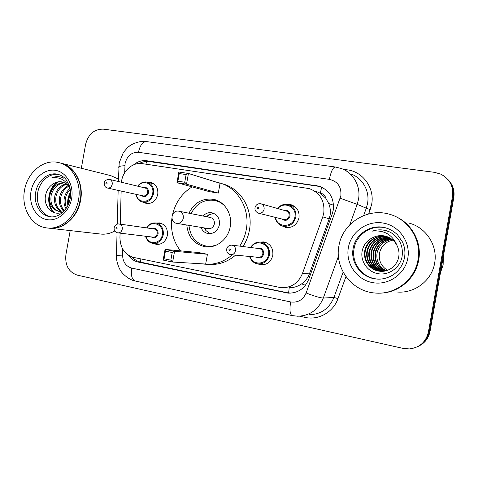 <?xml version="1.0" encoding="UTF-8"?>
<svg xmlns="http://www.w3.org/2000/svg" width="478" height="478" viewBox="0 0 478 478"><rect width="100%" height="100%" fill="white"/><g stroke="black" fill="none" stroke-linecap="round" stroke-linejoin="round"><path stroke-width="0.72" d="M156.181 223.029L159.658 222.891C165.364 224.529 167.933 228.705 167.366 235.415C165.729 241.581 162.102 244.581 156.473 244.413L153.444 243.41M259.781 242.083L263.934 241.904C270.411 243.702 273.368 248.184 272.813 255.348C271.074 261.825 267.071 264.979 260.791 264.818L257.403 263.79M147.702 182.309L150.827 182.417C156.037 184.179 158.343 188.195 157.746 194.462C155.971 200.921 152.171 203.927 146.34 203.491L143.179 202.158M287.332 204.441L290.911 204.692C296.916 206.765 299.61 211.145 299.001 217.837C297.005 224.863 292.566 228.072 285.683 227.462L281.62 225.706M288.598 292.948L289.226 287.714C293.659 287.798 297.788 286.513 301.612 283.872C305.239 281.351 307.838 278.011 309.415 273.852L329.193 218.822L330.131 215.154C330.698 211.162 330.238 207.291 328.745 203.55L325.894 198.394C325.1 195.454 323.248 193.692 320.332 193.112L321.664 187.119M120.062 233.15L119.942 237.763C120.313 248.249 124.949 254.816 133.852 257.469L281.279 287.738C291.251 287.935 298.308 283.203 302.449 273.53L322.77 216.875L323.773 213.11C324.938 200.897 320.081 192.724 309.2 188.577L142.229 163.637C132.526 161.958 122.398 171.148 121.448 182.261M320.332 193.112L325.894 198.394M319.967 193.058L315.444 191.104M121.143 191.051L120.295 224.152M128.134 255.025C130.745 258.789 134.151 261.143 138.351 262.087L288.162 293.151C297.878 293.259 304.737 288.616 308.752 279.236L332.258 213.851L333.244 210.153C334.391 198.292 329.677 190.292 319.095 186.151L146.758 160.751C142.026 160.16 137.676 161.498 133.703 164.773M139.235 163.494C142.474 161.719 145.826 161.068 149.303 161.54L317.846 186.211L322.064 187.31M81.332 168.268L85.586 144.452C88.299 134.145 94.214 129.042 103.338 129.15L434.46 172.331L440.686 174.106C449.702 178.85 453.634 186.271 452.487 196.362L428.402 332.031C425.97 342.003 419.642 347.625 409.425 348.91L403.187 348.42L77.275 275.125C68.671 272.09 64.883 265.266 65.904 254.649L70.206 230.587M448.316 179.919C452.989 184.896 454.817 190.788 453.795 197.581L430.039 331.385L429.226 331.708C427.798 338.645 423.908 343.64 417.557 346.687C423.908 343.64 427.798 338.645 429.226 331.708L453.144 196.978L429.226 331.708L428.402 332.031M447.629 179.19C452.337 184.203 454.178 190.13 453.144 196.978C454.178 190.13 452.337 184.203 447.629 179.19M291.06 293.139L287.356 292.733L140.962 262.231C137.556 261.49 134.635 259.751 132.197 257.027M430.039 331.385C428.623 338.275 424.757 343.234 418.453 346.263M387.467 270.303C381.211 266.288 378.534 260.63 379.448 253.328C381.121 246.122 385.615 241.719 392.922 240.129M443.339 256.459L443.136 264.848L440.441 272.795M395.73 216.606C411.934 223.584 422.074 242.4 418.692 260.074C415.74 278.172 399.166 292.506 381.205 293.068M409.288 223.166C426.203 227.552 438.033 245.823 434.633 263.157C431.843 280.729 414.199 293.862 396.692 291.968M395.318 216.42C411.678 223.322 421.972 242.256 418.567 260.05C415.597 278.268 398.837 292.656 380.751 293.086M338.914 245.931C342.326 223.531 366.973 207.494 389.265 214.192C408.433 219.115 421.889 240.028 417.987 259.936C414.773 280.126 394.661 295.195 374.836 292.996C351.772 291.395 334.433 267.985 338.914 245.931M378.451 279.104L376.461 278.943C361.995 277.479 351.24 262.649 354.067 248.638C356.253 234.405 371.657 224.164 385.8 227.934L388.094 228.609M418.065 262.434L418.561 260.355M380.512 271.283L379.765 271.193C370.127 270.076 363.364 260.026 365.353 250.675C367.098 241.211 377.369 234.226 387.144 236.694L387.27 236.724M397.027 245.531C394.416 240.548 390.401 237.387 384.975 236.042C380.996 235.188 377.166 235.606 373.485 237.291L372.971 237.542C367.445 240.105 363.907 244.3 362.36 250.119C359.707 260.707 367.319 271.88 377.996 273.685C388.662 275.639 399.769 267.937 402.004 257.134C403.611 246.146 399.632 237.793 390.078 232.087L385.501 230.474C381.091 229.458 376.748 229.667 372.481 231.107C384.36 229.954 392.546 234.764 397.027 245.531C398.801 249.169 399.387 252.856 398.777 256.578C397.439 265.75 388.178 272.699 379.257 271.151C369.59 270.028 362.814 259.954 364.81 250.574C366.56 241.079 376.855 234.071 386.66 236.544L387.037 236.634M381.516 271.319C372.105 270.088 365.556 260.229 367.504 251.081C369.165 242.029 378.791 235.188 388.184 237.094M381.265 271.313C371.705 270.201 365.001 260.247 366.973 250.98C368.658 241.814 378.457 234.931 387.963 236.998M382.508 271.295C372.876 268.2 368.58 261.591 369.602 251.476C372.398 241.862 378.887 237.208 389.068 237.506M382.263 271.307C373.3 269.741 367.212 260.181 369.082 251.38C371.938 241.635 378.528 236.974 388.853 237.399M383.481 271.223C374.561 267.865 370.623 261.412 371.651 251.864C374.238 242.758 380.327 238.128 389.923 237.966M383.242 271.247C374.143 267.949 370.115 261.454 371.143 251.769C373.784 242.537 379.974 237.901 389.713 237.853M384.443 271.092C376.222 267.525 372.625 261.239 373.659 252.241C376.043 243.637 381.743 239.048 390.747 238.474M384.204 271.128C375.81 267.608 372.129 261.281 373.163 252.145C375.594 243.422 381.39 238.821 390.544 238.343M385.393 270.906C377.853 267.172 374.591 261.072 375.612 252.605C377.751 244.527 383.057 239.998 391.542 239.018M385.16 270.954C377.447 267.262 374.107 261.113 375.128 252.515C377.375 244.282 382.782 239.741 391.345 238.881M386.099 270.733C379.06 266.903 376.043 260.952 377.052 252.88C379.12 245.13 384.139 240.655 392.121 239.454M373.485 237.291C377.088 235.648 380.99 235.248 385.19 236.102L384.975 236.042M418.603 260.056L418.698 259.243M372.481 231.107C376.676 229.697 381.074 229.506 385.68 230.539L387.67 231.107M172.642 214.222C175.617 202.23 182.106 193.112 192.114 186.874M217.066 182.363L218.912 182.775C237.381 186.976 250.37 208.617 246.272 229.583C245.184 235.576 243.015 241.097 239.771 246.134M222.36 183.845C240.637 188.051 253.465 209.448 249.42 230.163C248.339 236.096 246.194 241.557 242.985 246.54M188.959 213.206C194.438 202.439 202.708 197.838 213.768 199.404C224.827 201.591 232.649 214.383 230.217 226.739C228.221 239.233 216.361 248.572 205.181 246.732C194.241 244.312 188.111 237.07 186.796 225.024M218.321 193.07L220.059 183.289L188.434 173.466L186.522 184.191L218.321 193.07L209.43 191.66L176.962 182.692L178.862 172.026L188.434 173.466L186.103 174.578L179.256 173.544L177.894 181.186L184.735 182.249L186.103 174.578M232.302 254.828C223.853 261.998 214.473 265.093 204.16 264.113L202.188 263.838M180.487 250.86C173.287 241.468 170.425 230.611 171.895 218.291M172.211 252.504L165.418 251.159L164.056 258.795L170.843 260.175L172.211 252.504L174.56 251.309L172.648 262.034L205.671 264.047L207.416 254.266L198.579 252.539L165.059 249.426L174.56 251.309L207.416 254.266M235.576 255.144C227.205 262.237 217.902 265.296 207.679 264.328M184.735 182.249L186.522 184.191L176.962 182.692L177.894 181.186M170.843 260.175L172.648 262.034L163.159 260.098L165.059 249.426L165.418 251.159M164.056 258.795L163.159 260.098M179.256 173.544L178.862 172.026M191.11 213.636C196.428 203.341 204.393 198.95 215.01 200.455L219.587 202.092L223.674 204.847M200.975 227.379C202.361 230.832 204.769 232.9 208.199 233.581C213.983 233.903 217.711 230.988 219.396 224.827C219.946 218.506 217.472 214.491 211.969 212.782C208.533 212.226 205.564 213.308 203.054 216.026M216.295 245.142L211.539 246.266L206.717 246.194C196.213 243.87 190.292 236.933 188.959 225.383M176.776 223.357L208.348 228.604C211.461 228.801 213.463 227.241 214.365 223.937C214.664 220.543 213.331 218.392 210.368 217.49L178.939 211.204M213.774 213.349L208.659 214.879L206.544 216.725M204.488 227.964L205.833 230.474L210.051 233.682M60.885 163.141C74.526 166.045 83.925 183.289 80.627 200.198C77.86 217.281 62.941 230.265 49.079 228.185M61.608 163.327L110.735 175.629L118.448 179.029M59.439 162.783L60.162 162.962C72.931 165.543 82.33 180.588 80.716 196.578L79.414 203.783C75.327 219.324 61.256 230.145 48.386 228.102L47.555 228.006M24.521 190.25C27.371 172.415 43.594 158.827 58.382 162.52C72.232 165.245 81.858 182.68 78.517 199.81C75.715 217.102 60.545 230.187 46.569 227.892C31.47 226.19 21.032 207.912 24.521 190.25M51.015 216.785C41.759 215.07 35.569 203.628 37.726 192.604C39.525 181.461 49.383 172.833 58.692 174.488M59.039 211.324C52.556 209.023 49.945 203.586 51.218 195.03C53.399 187.675 57.832 183.606 64.518 182.805M65.319 209.591C63.144 211.031 60.814 211.581 58.334 211.24C51.493 209.179 48.708 203.7 49.981 194.803C52.287 187.131 56.954 183.044 63.962 182.542M61.554 211.174C56.721 208.061 54.904 202.971 56.105 195.914C57.79 189.862 61.303 185.966 66.639 184.221M60.915 211.276C55.675 208.318 53.667 203.126 54.892 195.693C56.703 189.312 60.449 185.35 66.125 183.809M64.142 210.272C60.909 206.819 59.828 202.319 60.903 196.781C62.068 192.132 64.632 188.649 68.587 186.324M63.484 210.577C59.858 207.165 58.603 202.499 59.714 196.566C61.005 191.559 63.807 187.944 68.121 185.721M66.567 207.828C65.116 204.644 64.799 201.25 65.606 197.635C66.328 194.48 67.888 191.738 70.278 189.413M65.982 208.695C64.052 205.331 63.538 201.573 64.434 197.426C65.265 193.883 67.081 190.907 69.884 188.511M70.021 199.434L70.23 198.4M68.718 203.646L69.071 198.262L70.654 194.074M63.915 178.264L60.21 176.908C57.372 176.346 54.564 176.663 51.785 177.858C60.598 176.735 66.771 180.612 70.314 189.503C68.569 185.321 65.761 182.781 61.877 181.885C59.254 181.389 56.709 181.849 54.253 183.265L53.877 183.48C49.867 185.703 47.197 189.234 45.87 194.062C42.189 206.878 54.277 217.896 63.915 211.222M114.828 230.958C110.101 233.628 105.226 234.644 100.189 233.999L49.772 228.263M51.785 177.858C54.606 176.705 57.545 176.418 60.616 176.997L60.21 176.908M54.301 212.704C46.527 205.624 47.985 188.679 58.059 181.945M68.3 204.626C67.972 200.527 68.754 196.613 70.648 192.891M53.494 212.423C46.085 205.343 47.358 189.121 56.942 182.196M67.846 205.582C67.231 200.748 68.145 196.171 70.595 191.851M329.193 218.822L322.77 216.875M301.612 283.872L305.454 285.252M140.616 262.153L140.825 258.909M328.745 203.55L333.566 205.241M145.886 164.181L146.722 161.391M309.415 273.852L302.449 273.53M317.846 186.211L316.233 185.512M122.732 249.122L122.583 255.109C122.834 261.986 125.863 266.312 131.671 268.074L290.612 301.947C297.854 302.921 303.028 299.933 306.129 292.978L340.862 195.777C341.543 186.892 337.719 181.419 329.396 179.358L138.465 152.303C131.575 152.124 127.118 155.846 125.087 163.47L124.68 172.719M329.396 179.358C330.997 171.494 332.951 167.372 335.257 166.983L341.101 168.435C353.224 172.528 361.039 186.241 358.494 199.446L357.18 204.345L366.291 208.205L367.54 203.544C369.96 190.979 362.479 177.894 350.87 173.962M118.747 167.431L118.765 166.75C119.548 166.236 121.579 165.89 124.86 165.705M343.21 169.29L347.106 169.821L346.759 171.255M347.106 169.821C362.933 171.56 374.907 188.075 371.657 204.399L368.693 213.941M345.953 276.601L337.958 298.631C333.226 312.307 318.336 320.571 304.904 317.356L299.557 316.179M452.487 196.362L453.795 197.581M338.424 256.226L323.301 298.063L333.943 297.43L343.126 272.107M306.129 292.978C314.375 296.187 320.099 297.878 323.301 298.063C318.324 309.81 309.738 315.862 297.555 316.215L292.1 315.582C289.925 314.393 289.429 309.846 290.612 301.947M309.29 314.739C320.971 314.393 329.193 308.627 333.943 297.43L337.958 298.631M340.205 198.251L357.18 204.345L349.782 224.809M363.615 215.584L366.291 208.205L370.259 209.627M305.054 315.283L304.904 317.356M116.459 255.389L122.583 255.109M131.671 268.074C130.709 275.304 131.904 279.606 135.256 280.998L292.1 315.582M118.383 181.526L119.195 162.879L123.33 152.613C126.694 148.443 128.696 146.31 129.341 146.214C129.508 145.545 138.769 140.156 146.382 141.572C142.689 141.703 140.048 145.282 138.465 152.303M287.356 292.733L285.533 292.787M140.962 262.231L138.351 262.087M149.303 161.54L146.758 160.751M353.134 248.458C355.333 234.166 370.803 223.871 385.011 227.659C389.743 228.938 393.926 231.328 397.565 234.818L402.554 242.083C404.758 247.001 405.422 252.157 404.537 257.558C402.954 265.176 398.993 271.038 392.641 275.161C386.833 278.471 381.157 279.72 375.624 278.913C361.099 277.443 350.296 262.541 353.134 248.458M348.36 247.604C351.025 231.944 366.979 220.37 382.914 223.011C398.885 225.407 410.823 241.916 407.818 258.138C405.057 274.396 388.154 285.802 372.326 282.57C356.457 279.576 345.469 263.229 348.36 247.604M183.295 218.243C183.624 214.532 182.202 212.19 179.023 211.216L178.903 211.198C171.363 209.585 169.116 222.282 176.752 223.357L176.818 223.369C180.152 223.567 182.315 221.864 183.295 218.243M35.695 192.24C37.541 180.714 47.967 171.949 57.491 174.183C61.274 175.169 64.172 177.027 66.197 179.758L69.435 185.882C70.625 189.814 70.893 193.972 70.242 198.352C68.079 210.947 57.282 218.398 49.82 216.659C40.146 215.429 33.442 203.652 35.695 192.24M31.016 191.397C33.251 178.419 44.568 168.525 55.448 170.341C66.358 171.966 74.084 185.231 71.616 198.591C69.31 211.981 57.462 221.78 46.653 219.557C35.808 217.526 28.62 204.351 31.016 191.397M277.479 208.48C280.389 205.068 283.956 203.777 288.18 204.608C293.862 206.568 296.42 210.714 295.84 217.054C293.946 223.716 289.746 226.751 283.233 226.172C278.74 225.013 276.027 222.061 275.107 217.323M275.603 217.448C276.953 228.227 293.432 227.875 294.914 216.875C297.119 207.01 283.938 200.712 277.963 208.617M284.004 210.326C288.049 209.896 290.062 211.808 290.05 216.074C288.252 220.489 285.468 221.457 281.691 218.96M283.771 219.474L284.022 219.539C286.657 219.802 288.359 218.583 289.124 215.895C289.357 213.331 288.318 211.664 286.005 210.894L261.155 203.855M283.765 219.474L258.58 213.218C255.832 212.041 254.643 210.177 255.019 207.631C255.867 204.745 257.779 203.449 260.749 203.736C263.247 204.572 264.364 206.394 264.107 209.203C263.27 212.154 261.43 213.493 258.58 213.218L257.744 212.943M257.445 207.966C257.762 209.077 258.263 209.161 258.945 208.211C258.628 207.099 258.132 207.022 257.445 207.966M137.754 186.199C138.686 184.233 143.036 181.126 147.051 182.142C151.98 183.809 154.155 187.609 153.587 193.536C151.908 199.649 148.317 202.499 142.808 202.08C139.253 201.363 136.953 198.77 135.907 194.301M136.272 194.385C137.527 204.076 151.299 203.335 152.673 193.363C154.717 184.072 143.149 178.557 138.118 186.283M143.304 187.531C146.836 186.946 148.58 188.667 148.544 192.682C147.009 196.709 144.655 197.653 141.482 195.532M107.568 188.057L143.281 195.926C145.497 196.105 146.949 194.97 147.624 192.509C147.851 190.119 146.967 188.595 144.977 187.938L109.408 179.364C111.529 180.069 112.467 181.718 112.211 184.317C111.482 187 109.934 188.242 107.568 188.057C105.22 187.454 104.102 185.739 104.228 182.919C104.204 180.893 105.931 179.71 109.408 179.364M105.847 183.146C106.098 184.149 106.516 184.221 107.102 183.349C106.851 182.339 106.433 182.273 105.847 183.146M250.568 247.496C253.065 243.481 256.555 241.719 261.03 242.203C267.16 243.9 269.962 248.142 269.431 254.923C267.788 261.066 263.993 264.053 258.06 263.892C253.86 263.175 251.034 260.707 249.582 256.477M250.06 256.525C252.713 266.049 267.16 264.794 268.505 254.768C270.859 244.144 256.059 238.175 251.046 247.556M257.14 248.327C261.424 247.359 263.635 249.205 263.76 253.872C262.291 257.881 259.763 258.962 256.178 257.11M230.922 254.696L258.228 257.307C260.63 257.391 262.165 256.196 262.828 253.716C263.043 250.98 261.908 249.277 259.423 248.614L231.92 245.142C234.596 245.865 235.821 247.729 235.582 250.729C234.859 253.448 233.198 254.762 230.605 254.666C227.827 253.991 226.512 252.139 226.668 249.11C227.313 246.499 229.058 245.178 231.92 245.142M230.396 249.869C230.091 248.757 229.607 248.662 228.944 249.588C229.249 250.699 229.733 250.795 230.396 249.869M146.686 227.91C148.969 224.206 152.058 222.569 155.971 222.993C161.361 224.541 163.793 228.49 163.249 234.841C161.701 240.685 158.272 243.523 152.954 243.362C149.393 242.86 146.907 240.488 145.503 236.234M145.892 236.281C147.959 245.399 161.02 244.24 162.329 234.686C164.504 224.785 151.64 219.259 147.009 227.952M152.392 228.723C156.169 227.839 158.081 229.56 158.134 233.897C156.754 237.727 154.472 238.743 151.293 236.933M153.056 237.148C155.201 237.225 156.587 236.09 157.208 233.742C157.423 231.179 156.443 229.595 154.263 228.986L119.142 223.991C121.466 224.648 122.511 226.369 122.266 229.159C121.591 231.722 120.109 232.959 117.821 232.882L153.056 237.148M117.128 228.293C116.871 227.259 116.447 227.181 115.855 228.048C116.106 229.082 116.53 229.165 117.128 228.293M156.473 244.413L156.957 244.467M260.791 264.818L261.813 264.89M290.911 204.692L292.154 205.08M150.827 182.417L151.293 182.542M320.696 186.844L319.095 186.151M117.05 232.696L116.459 255.252C115.975 261.896 119.811 269.909 120.671 270.662C120.635 271.414 127.554 279.702 135.256 280.998M118.15 190.387L117.271 224.128M335.257 166.983L146.382 141.572M289.961 293.092L288.162 293.151M375.624 278.913L376.461 278.943M379.257 271.151L379.765 271.193M386.66 236.544L387.144 236.694M385.011 227.659L385.8 227.934M205.181 246.732L206.293 246.857M213.768 199.404L215.004 199.72M216.176 200.748L219.318 201.549M207.757 246.313L211.043 246.684M207.518 216.922L208.659 214.879M205.48 228.131L205.833 230.474M49.82 216.659L50.244 216.713M57.491 174.183L57.981 174.297M289.387 227.54L283.233 226.172C280.658 225.496 276.947 224.463 275.089 217.317M289.327 204.966L295.022 206.729M288.18 204.608C284.129 203.706 280.556 204.996 277.455 208.474M142.808 202.08L149.602 203.473M147.487 182.255L154.065 183.946M267.417 243.159L261.03 242.203C256.746 241.617 253.25 243.38 250.544 247.49M258.998 263.958L265.129 264.406M249.552 256.477C251.428 261.084 254.266 263.557 258.06 263.892M162.783 224.074L155.971 222.993C153.032 223.071 150.863 222.121 146.621 227.898M119.142 223.991C116.698 223.74 115.043 224.977 114.17 227.695C113.836 230.486 115.055 232.212 117.821 232.882M153.402 243.41L160.112 244.115"/></g></svg>

